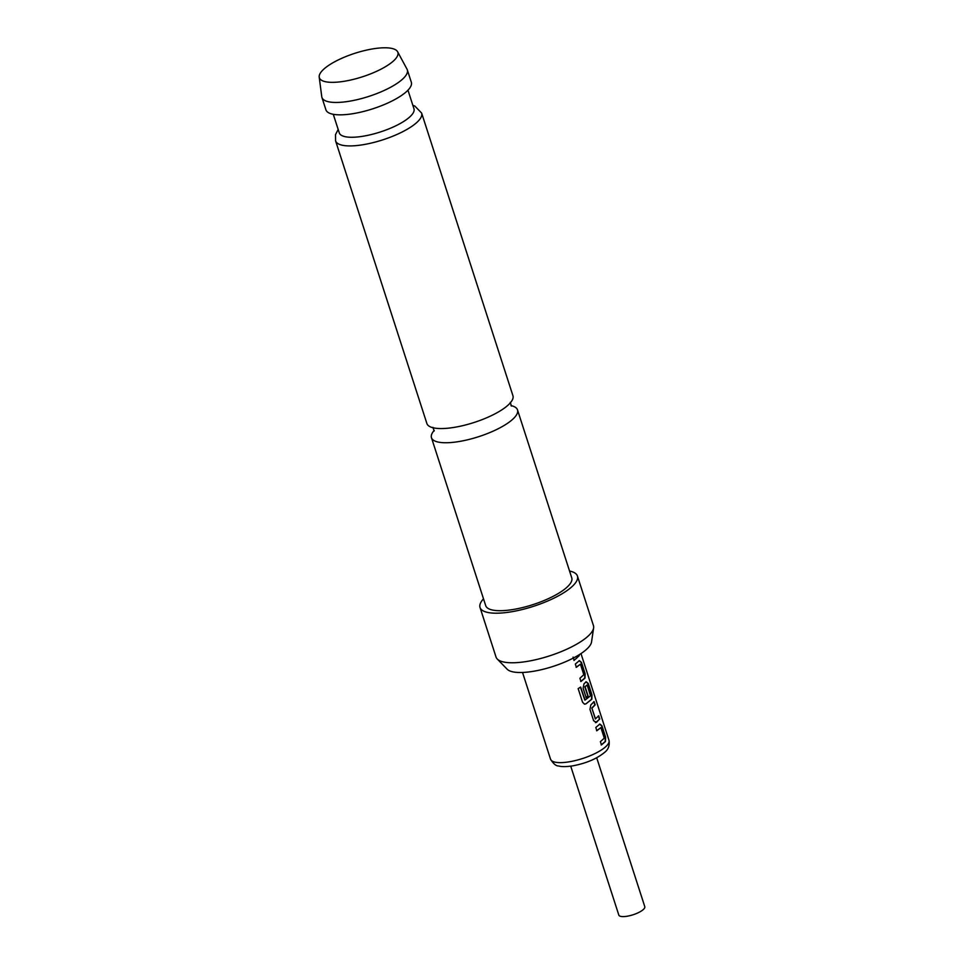 <?xml version="1.0" encoding="UTF-8"?>
<svg xmlns="http://www.w3.org/2000/svg" width="964" height="964" viewBox="0 0 964 964"><rect width="100%" height="100%" fill="white"/><g stroke="black" fill="none" stroke-linecap="round" stroke-linejoin="round"><path stroke-width="1.45" d="M510.98 405.591A45.212 13.532 162.1 0 1 517.511 409.917A45.212 13.532 162.1 0 1 512.836 419.171A45.212 13.532 162.1 0 1 454.55 442.175A45.212 13.532 162.1 0 1 431.462 437.704A45.212 13.532 162.1 0 1 434.234 430.378M600.897 727.615L596.849 730.736L595.8 727.483L599.861 724.048L601.922 725.784L605.597 737.159L605.5 741.497L601.44 744.931L600.391 741.678L604.295 738.123L600.897 727.615L596.596 730.736M599.572 724.097L601.608 725.844L605.296 737.219L605.199 741.545L601.187 744.943M593.8 701.672L594.848 704.925L591.836 708.034L595.463 718.831L598.704 715.806L599.753 719.06L595.547 722.639M598.391 715.866L599.439 719.12L596.463 722.398L593.631 720.759L589.956 709.371L590.824 704.949L594.113 701.611L595.162 704.865L592.113 708.01M587.124 684.97L585.124 686.814L588.1 696.068L586.136 697.562L583.124 688.236L583.991 683.801L586.208 681.765L588.269 683.5L591.944 694.887L591.848 699.225L585.895 703.901L584.521 704.142L582.569 702.262L578.159 688.597L580.665 687.103L585.052 700.093L590.498 695.803L587.124 684.97L584.847 686.838L587.823 696.092L585.883 697.562M585.907 681.813L587.956 683.56L591.631 694.948L591.547 699.274L585.895 703.901M580.412 664.184L576.376 667.305L575.327 664.051L579.388 660.629L581.449 662.364L585.112 673.74L585.015 678.078L580.955 681.512L579.906 678.258L583.81 674.704L580.412 664.184L576.111 667.317M579.087 660.665L581.135 662.425L584.811 673.812L584.714 678.126L580.702 681.512M578.737 655.014L576.894 657.978L573.881 660.376M596.704 757.776L644.796 906.69A13.653 4.085 162.1 0 1 643.386 909.474A13.653 4.085 162.1 0 1 629.323 915.8A13.653 4.085 162.1 0 1 618.816 915.077L570.724 766.163M579.015 654.845L579.268 655.641L574.134 660.364L573.086 657.111M421.642 113.089L512.932 395.722A45.212 13.532 162.1 0 1 508.257 404.964A45.212 13.532 162.1 0 1 502.81 409.206A45.212 13.532 162.1 0 1 449.971 427.98A45.212 13.532 162.1 0 1 442.97 428.534A45.212 13.532 162.1 0 1 426.883 423.509L335.593 140.877A45.212 13.532 162.1 0 0 358.68 145.347A45.212 13.532 162.1 0 0 402.807 131.658A45.212 13.532 162.1 0 0 421.642 113.089L414.845 106.064L412.857 105.317M340.425 81.82A41.259 12.351 -17.9 0 0 381.587 68.866A41.259 12.351 -17.9 0 0 397.614 51.755A41.259 12.351 -17.9 0 0 376.816 48.308A41.259 12.351 -17.9 0 0 319.204 77.072A41.259 12.351 -17.9 0 0 340.425 81.82M397.614 51.755L407.025 69.179A44.874 13.424 162.1 0 1 407.314 69.866A44.874 13.424 162.1 0 1 388.625 88.302A44.874 13.424 162.1 0 1 344.835 101.883A44.874 13.424 162.1 0 1 321.928 97.448A44.874 13.424 162.1 0 1 321.759 96.713L319.204 77.072M333.279 114.306L339.292 132.887A39.235 11.737 -17.9 0 0 359.331 136.768A39.235 11.737 -17.9 0 0 397.626 124.898A39.235 11.737 -17.9 0 0 413.966 108.775L407.965 90.182M593.619 627.901L591.547 641.964A44.814 13.412 162.1 0 1 528.983 671.932A44.814 13.412 162.1 0 1 507.16 669.221L497.255 659.027A51.188 15.316 -17.9 0 0 522.175 662.123A51.188 15.316 -17.9 0 0 593.619 627.901A51.188 15.316 -17.9 0 0 593.45 625.6L577.436 576.038A51.188 15.316 -17.9 0 0 569.555 571.037M483.506 598.825A51.188 15.316 -17.9 0 0 480.036 607.501A51.188 15.316 -17.9 0 0 506.16 612.55A51.188 15.316 -17.9 0 0 556.12 597.065A51.188 15.316 -17.9 0 0 577.436 576.038M321.928 97.448L325.928 109.836A44.874 13.424 -17.9 0 0 348.835 114.27A44.874 13.424 -17.9 0 0 392.625 100.69A44.874 13.424 -17.9 0 0 411.327 82.253L407.314 69.866M431.462 437.704L485.711 605.657A45.212 13.532 -17.9 0 0 508.799 610.128A45.212 13.532 -17.9 0 0 552.926 596.451A45.212 13.532 -17.9 0 0 571.76 577.87L517.511 409.917M480.036 607.501L496.038 657.062A51.188 15.316 -17.9 0 0 497.255 659.027M580.424 687.103L584.811 700.093M585.666 703.901L584.413 704.13M596.186 722.422L595.415 722.639M591.836 708.034L595.366 718.975M605.826 746.618A30.715 9.194 162.1 0 1 574.183 760.837A30.715 9.194 162.1 0 1 550.552 759.21C553.432 763.874 556.144 766.127 558.686 765.982C561.446 766.838 566.037 766.814 572.459 765.91C586.016 763.38 596.74 758.861 604.657 752.342C608.38 749.474 609.826 745.473 608.995 740.34A30.715 9.194 162.1 0 1 605.826 746.618M434.137 431.053L432.944 427.353M511.45 406.073L510.257 402.374M522.524 672.462L550.552 759.21M580.979 653.58L608.995 740.34M338.171 129.441L335.52 134.623L335.593 140.877"/></g></svg>
